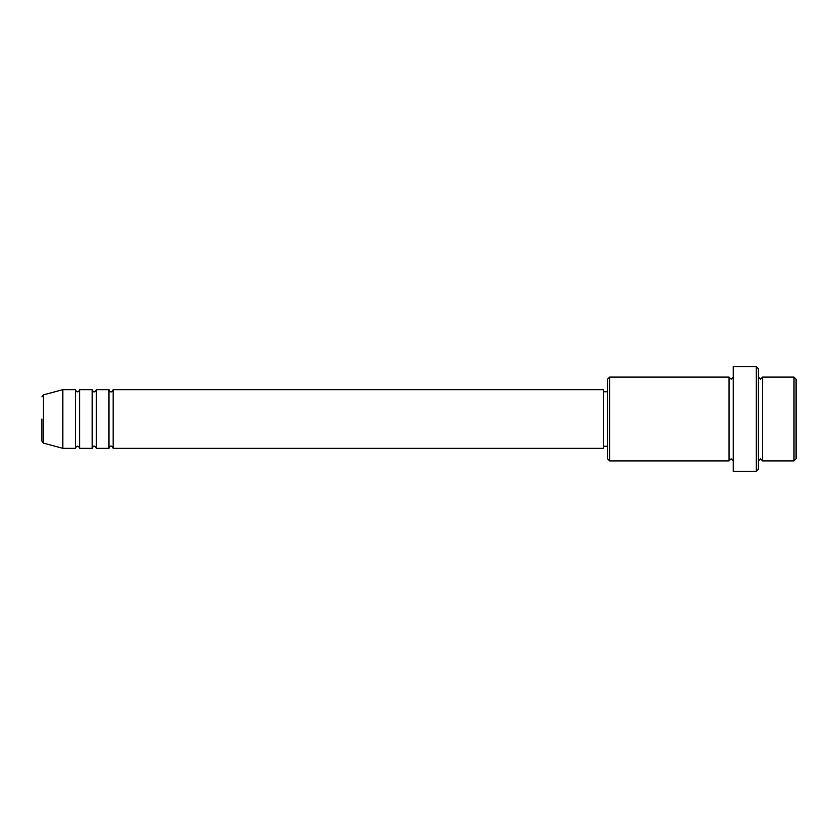 <?xml version="1.0" encoding="UTF-8"?>
<svg xmlns="http://www.w3.org/2000/svg" width="838" height="838" viewBox="0 0 838 838"><rect width="100%" height="100%" fill="white"/><g stroke="black" fill="none" stroke-linecap="round" stroke-linejoin="round"><path stroke-width="0.63" stroke-dasharray="4.19 3.14" d="M113.13 448.33L113.13 389.67M108.94 448.33L108.94 389.67M96.37 448.33L96.37 389.67M92.18 448.33L92.18 389.67M79.61 448.33L79.61 389.67M75.42 448.33L75.42 389.67M796.1 458.805L796.1 379.195M794.005 377.1L794.005 460.9M607.55 379.195L607.55 458.805M609.645 460.9L609.645 377.1M758.39 469.28L758.39 368.72M756.295 366.625L756.295 471.375M762.58 460.9L762.58 377.1M729.06 460.9L729.06 377.1M733.25 471.375L733.25 366.625M603.36 448.33L603.36 389.67M62.85 448.33L62.85 389.67M758.39 419L758.39 460.9L758.39 419M733.25 419L733.25 460.9L733.25 419M607.55 419L607.55 391.765L607.55 419M43.45 443.134L43.45 394.866"/><path stroke-width="1.26" d="M41.9 419L41.9 441.113L41.9 419M113.13 389.67L113.13 448.33L603.36 448.33L603.36 389.67L113.13 389.67C112.25 391.493 111.548 392.184 111.035 391.765C110.522 392.184 109.82 391.493 108.94 389.67L108.94 448.33L96.37 448.33L96.37 389.67L108.94 389.67M92.18 389.67L92.18 448.33L79.61 448.33L79.61 389.67L92.18 389.67C93.06 391.493 93.762 392.184 94.275 391.765C94.788 392.184 95.49 391.493 96.37 389.67M75.42 389.67L75.42 448.33L62.85 448.33L62.85 389.67L75.42 389.67C76.3 391.493 77.002 392.184 77.515 391.765C79.306 390.927 80.008 390.225 79.61 389.67M794.005 377.1L796.1 379.195L796.1 458.805L794.005 460.9L794.005 377.1L762.58 377.1L762.58 460.9L794.005 460.9M609.645 460.9L607.55 458.805L607.55 379.195L609.645 377.1L609.645 460.9L729.06 460.9L729.06 377.1L731.155 379.195L733.25 377.1M756.295 366.625L758.39 368.72L758.39 469.28L756.295 471.375L756.295 366.625L733.25 366.625L733.25 471.375L756.295 471.375M62.85 389.67L43.45 394.866L43.45 443.134L41.9 441.113M758.39 377.1L760.485 379.195L762.58 377.1M603.36 446.235L607.55 446.235M43.45 443.134L62.85 448.33M609.645 377.1L729.06 377.1M603.36 391.765L607.55 391.765M729.06 460.9L731.155 458.805L733.25 460.9M762.58 460.9L760.485 458.805L758.39 460.9M79.61 448.33C80.008 447.775 79.306 447.073 77.515 446.235C77.002 445.816 76.3 446.507 75.42 448.33M96.37 448.33C95.49 446.507 94.788 445.816 94.275 446.235C93.762 445.816 93.06 446.507 92.18 448.33M113.13 448.33C112.25 446.507 111.548 445.816 111.035 446.235C110.522 445.816 109.82 446.507 108.94 448.33M43.45 394.866L41.9 396.887"/></g></svg>
